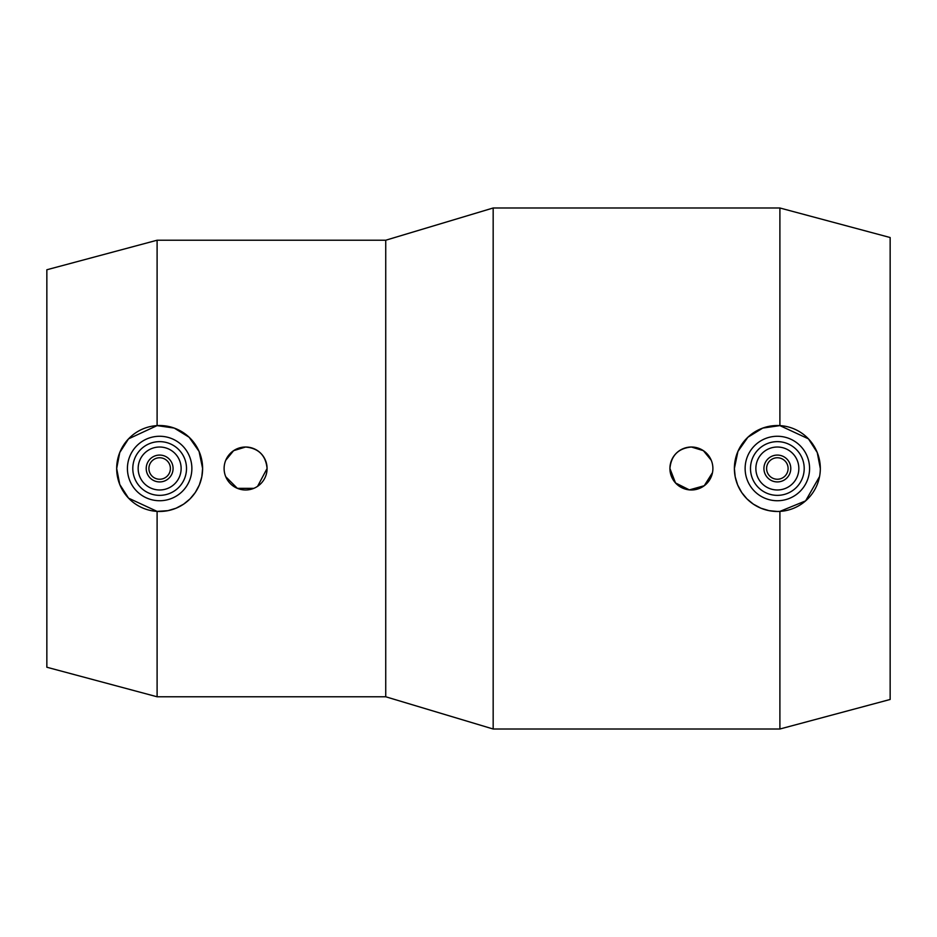 <?xml version="1.0" encoding="UTF-8"?>
<svg xmlns="http://www.w3.org/2000/svg" width="937" height="937" viewBox="0 0 937 937"><rect width="100%" height="100%" fill="white"/><g stroke="black" fill="none" stroke-linecap="round" stroke-linejoin="round"><path stroke-width="1.41" d="M157.1 425.609L174.247 428.08L189.122 437.239L199.077 451.423L202.615 468.5L201.818 476.781L199.335 484.968L195.306 492.487L190.035 498.882L183.629 504.153L176.109 508.194L167.922 510.665L157.1 511.391L128.533 498.144L119.76 484.476L116.68 468.5L119.76 452.524L128.533 438.856L157.1 425.609L157.1 240.223L46.85 269.762L46.85 667.238L157.1 696.777L385.739 696.777L385.739 240.223L493.167 207.991L779.9 207.991L779.9 425.609L808.455 438.856L817.24 452.512L820.32 468.5A42.973 42.973 0 0 1 777.347 511.473A42.973 42.973 0 0 1 734.385 468.5L737.923 451.423L747.878 437.239L762.765 428.08L779.9 425.609M225.735 460.278L233.606 450.674L245.588 447.019C258.635 448.284 265.803 455.452 267.08 468.5A21.481 21.481 0 0 1 245.588 489.981A21.481 21.481 0 0 1 224.107 468.5A21.481 21.481 0 0 1 245.588 447.019A21.481 21.481 0 0 1 267.08 468.5L257.581 486.326M385.739 696.777L493.167 729.009L493.167 207.991M493.167 729.009L779.9 729.009L890.15 699.471L890.15 237.529L779.9 207.991M116.68 468.5A42.973 42.973 0 0 1 159.653 425.527A42.973 42.973 0 0 1 202.615 468.5A42.973 42.973 0 0 1 159.653 511.473A42.973 42.973 0 0 1 116.68 468.5M127.42 468.5A32.233 32.233 0 0 1 159.653 436.267A32.233 32.233 0 0 1 191.874 468.5A32.233 32.233 0 0 1 159.653 500.733A32.233 32.233 0 0 1 127.42 468.5M132.796 468.5A26.857 26.857 0 0 1 159.653 441.643A26.857 26.857 0 0 1 186.51 468.5A26.857 26.857 0 0 1 159.653 495.357A26.857 26.857 0 0 1 132.796 468.5M181.134 468.5A21.481 21.481 0 0 1 159.653 489.981A21.481 21.481 0 0 1 138.161 468.5A21.481 21.481 0 0 1 159.653 447.019A21.481 21.481 0 0 1 181.134 468.5M146.219 468.5A13.423 13.423 0 0 1 159.653 455.077A13.423 13.423 0 0 1 173.076 468.5A13.423 13.423 0 0 1 159.653 481.923A13.423 13.423 0 0 1 146.219 468.5M148.901 468.5A10.74 10.74 0 0 1 159.653 457.76A10.74 10.74 0 0 1 170.393 468.5A10.74 10.74 0 0 1 159.653 479.24A10.74 10.74 0 0 1 148.901 468.5M712.495 472.635L704.261 485.717L689.363 489.887L675.518 482.953L669.92 468.5A21.481 21.481 0 0 1 691.412 447.019A21.481 21.481 0 0 1 712.893 468.5A21.481 21.481 0 0 1 691.412 489.981A21.481 21.481 0 0 1 669.92 468.5C671.197 455.452 678.365 448.284 691.412 447.019L703.394 450.674L711.265 460.278M819.57 476.511L805.597 500.885L779.9 511.391L777.347 511.473L769.078 510.665L760.891 508.194L753.371 504.153L746.965 498.882L741.694 492.487L737.653 484.956L735.182 476.769L734.385 468.5A42.973 42.973 0 0 1 777.347 425.527A42.973 42.973 0 0 1 820.32 468.5M745.126 468.5A32.233 32.233 0 0 1 777.347 436.267A32.233 32.233 0 0 1 809.58 468.5A32.233 32.233 0 0 1 777.347 500.733A32.233 32.233 0 0 1 745.126 468.5M750.49 468.5A26.857 26.857 0 0 1 777.347 441.643A26.857 26.857 0 0 1 804.204 468.5A26.857 26.857 0 0 1 777.347 495.357A26.857 26.857 0 0 1 750.49 468.5M798.839 468.5A21.481 21.481 0 0 1 777.347 489.981A21.481 21.481 0 0 1 755.866 468.5A21.481 21.481 0 0 1 777.347 447.019A21.481 21.481 0 0 1 798.839 468.5M763.924 468.5A13.423 13.423 0 0 1 777.347 455.077A13.423 13.423 0 0 1 790.781 468.5A13.423 13.423 0 0 1 777.347 481.923A13.423 13.423 0 0 1 763.924 468.5M766.607 468.5A10.74 10.74 0 0 1 777.347 457.76A10.74 10.74 0 0 1 788.099 468.5A10.74 10.74 0 0 1 777.347 479.24A10.74 10.74 0 0 1 766.607 468.5M253.81 488.353L237.366 488.353L225.735 476.722M779.9 729.009L779.9 511.391M157.1 696.777L157.1 511.391M157.1 240.223L385.739 240.223"/></g></svg>
